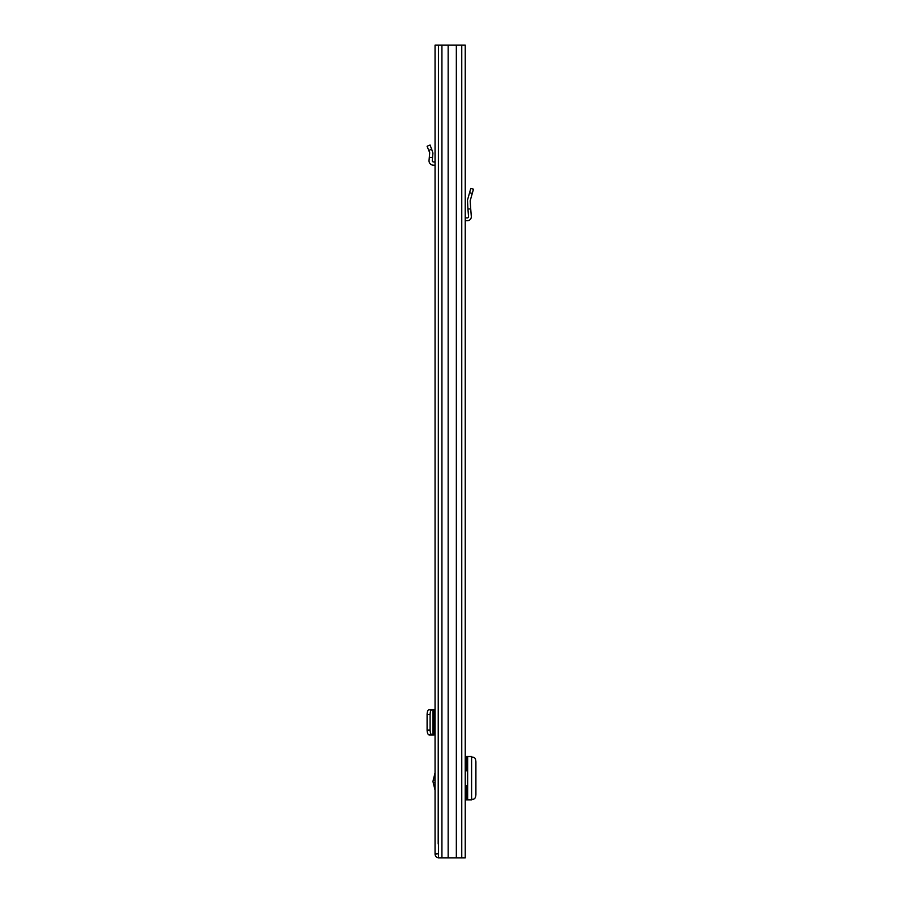 <?xml version="1.0" encoding="UTF-8"?>
<svg xmlns="http://www.w3.org/2000/svg" width="903" height="903" viewBox="0 0 903 903"><rect width="100%" height="100%" fill="white"/><g stroke="black" fill="none" stroke-linecap="round" stroke-linejoin="round"><path stroke-width="1.35" d="M438.44 45.15L465.237 45.15L465.237 857.85L438.44 857.85L438.44 45.15L435.054 45.15L435.054 854.136L438.305 853.674M448.159 45.15L448.159 857.85M456.331 45.15L456.331 857.85M467.652 756.5L467.652 799.911L471.603 799.911L471.603 756.5L465.237 756.5M467.652 799.911L465.237 799.911M471.603 757.109L473.612 757.278C475.001 757.662 475.757 759.209 475.904 761.918L475.904 794.493C475.757 797.202 475.001 798.749 473.612 799.132L471.603 799.302M465.237 218.086A3.951 3.951 0 0 1 466.399 217.905L467.382 217.905A1.163 1.163 0 0 0 468.533 216.652L467.935 208.965L470.723 208.965L471.31 216.438A3.951 3.951 0 0 1 467.382 220.693L466.399 220.693A1.163 1.163 0 0 0 465.237 221.856M470.723 208.965L470.158 200.872L473.477 189.178L470.79 188.422L467.483 200.116L467.935 208.965M465.237 785.633L467.336 785.633L467.336 770.778L465.237 770.778M438.44 73.019L438.192 843.921M435.054 772.754L432.955 781.456L435.054 790.159M438.44 853.674L435.054 853.674M438.768 857.85C436.51 857.624 435.28 856.394 435.054 854.136M435.054 709.476L429.027 709.476M429.297 709.476L428.846 709.758C427.785 710.13 427.209 711.677 427.096 714.397L427.096 730.098C427.209 732.818 427.785 734.365 428.846 734.737L429.715 734.828L429.027 735.019M435.054 735.019L431.837 734.681C430.787 734.308 430.2 732.762 430.099 730.042L427.096 730.098M429.297 735.019L432.571 735.019M427.096 714.397L430.099 714.442L430.099 730.042M430.099 714.442C430.2 711.722 430.787 710.176 431.837 709.803L432.571 709.476M435.054 162.1A4.413 4.413 0 0 0 433.891 161.942L433.44 161.942A1.163 1.163 0 0 1 432.277 160.689L432.943 153.047L430.099 144.999L427.096 146.263L429.715 152.765L429.038 160.407A4.413 4.413 0 0 0 433.44 165.193L433.891 165.193A1.163 1.163 0 0 1 435.054 166.355M429.297 157.415L432.571 157.415M441.928 45.15L441.928 857.85M461.76 45.15L461.76 857.85M466.399 756.5L466.399 770.778M466.399 785.633L466.399 799.911M469.583 192.666L472.269 193.423M435.054 780.057L433.135 780.057M433.891 709.476L433.891 735.019M433.44 709.476L433.44 735.019M431.837 709.803L428.846 709.758M428.846 734.737L431.837 734.681M433.135 782.856L435.054 782.856M428.846 150.383L431.837 149.119M432.966 709.668L432.966 734.828"/></g></svg>
